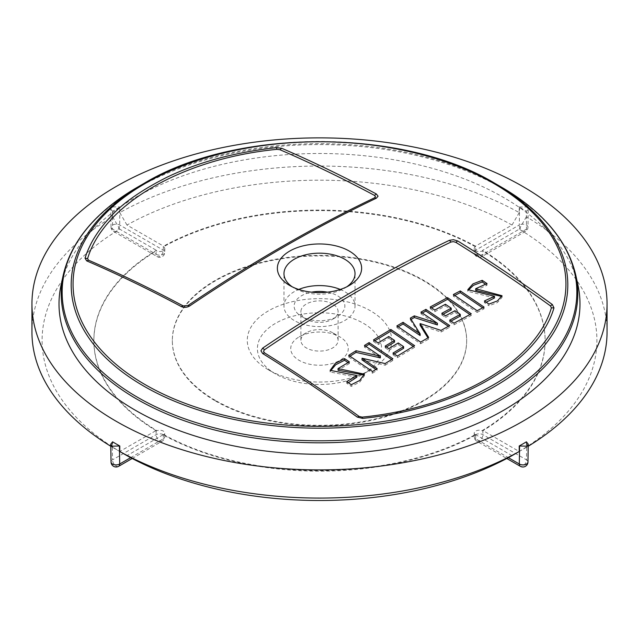 <?xml version="1.0" encoding="UTF-8"?>
<svg xmlns="http://www.w3.org/2000/svg" width="639" height="639" viewBox="0 0 639 639"><rect width="100%" height="100%" fill="white"/><g stroke="black" fill="none" stroke-linecap="round" stroke-linejoin="round"><path stroke-width="0.48" stroke-dasharray="3.19 2.4" d="M327.408 292.175A25.368 14.649 180 0 1 337.44 295.737A25.368 14.649 180 0 1 337.44 316.449A25.368 14.649 180 0 1 301.56 316.449A25.368 14.649 180 0 1 311.592 292.175M340.26 289.451A35.52 20.504 180 0 1 355.02 306.097A35.52 20.504 180 0 1 333.095 325.043A35.52 20.504 180 0 1 294.379 320.594A35.52 20.504 180 0 1 283.98 306.097A35.52 20.504 180 0 1 298.74 289.451M332.655 304.02A18.603 10.743 0 0 0 312.383 301.696A18.603 10.743 0 0 0 300.897 311.616A18.603 10.743 0 0 0 306.345 319.212A18.603 10.743 0 0 0 332.655 319.212A18.603 10.743 0 0 0 338.103 311.616A18.603 10.743 0 0 0 332.655 304.02M332.655 332.751A18.603 10.743 0 0 0 306.345 332.751A18.603 10.743 0 0 0 300.897 340.347A18.603 10.743 0 0 0 319.5 351.091A18.603 10.743 0 0 0 338.103 340.347A18.603 10.743 0 0 0 332.655 332.751L339.836 336.889A28.755 16.598 0 0 0 299.164 336.889A28.755 16.598 0 0 0 299.164 360.372A28.755 16.598 0 0 0 339.836 360.372A28.755 16.598 0 0 0 339.836 336.889L332.655 332.751M577.952 285.13A260.488 150.389 0 0 0 503.692 197.539A260.488 150.389 0 0 0 235.04 161.619A260.488 150.389 0 0 0 61.048 285.13M346.753 286.831A35.52 20.504 180 0 1 344.621 288.181A35.52 20.504 180 0 1 294.379 288.181L294.379 288.181A35.52 20.504 180 0 1 292.247 286.831M294.379 288.181L289.707 285.481L294.379 288.181M607.05 332.056A287.55 166.012 0 0 0 526.384 216.757L526.384 211.229A287.55 166.012 0 0 0 519.211 207.092L519.211 212.611A287.55 166.012 0 0 0 119.789 212.611L119.789 207.092A287.55 166.012 0 0 0 112.616 211.229L112.616 216.757A287.55 166.012 0 0 0 31.95 332.056M110.795 446.262A287.55 166.012 0 0 0 112.616 447.356L112.616 441.837M526.384 441.837L526.384 447.356A287.55 166.012 0 0 0 528.205 446.262M347.688 362.369A1530.756 883.785 60 0 1 349.357 363.495L349.357 361.834M346.761 381.611L346.761 383.28L348.367 382.713M356.826 377.186L330.171 372.01L330.251 371.179M351.266 384.726L351.266 386.395A1529.303 882.946 -120 0 0 346.761 383.28M349.357 363.495L338.047 370.261M364.27 375.005L364.35 375.86L359.757 382.114L351.266 386.395M453.378 294.531L453.378 296.192L477.141 312.391L477.141 310.722M477.141 312.391A1525.389 880.686 -60 0 1 484.058 308.781L484.058 307.111M484.058 308.781L482.685 307.83M454.768 295.466A1528.408 882.435 120 0 0 453.378 296.192M443.186 314.212L441.829 314.955L441.829 313.286M441.829 314.955L445.535 317.479L445.535 315.81M445.535 317.479L454.92 312.375L454.92 310.714M454.92 312.375L460.288 316.065M451.014 321.105L449.672 321.84L449.672 320.179M449.672 321.84L453.994 324.836L453.994 323.166M453.994 324.836L471.278 315.482L471.278 313.821M471.278 315.482L469.921 314.54M431.589 307.894L430.223 308.645L430.223 306.976M430.223 308.645L434.792 311.704L434.792 310.043M434.792 311.704L445.415 305.929L445.415 304.26M445.415 305.929L451.214 309.851M411.085 319.372A1528.408 882.435 120 0 0 410.31 319.812L410.31 318.15M410.31 319.812L420.135 335.539M398.217 326.793L396.891 327.575L396.891 325.906M396.891 327.575L420.654 343.758L420.654 342.097M420.654 343.758L428.681 339.093L428.681 337.432M428.681 339.093L427.93 337.863M420.103 325.243L441.03 332.048L441.03 330.387M441.03 332.048L449.672 327.216L449.672 325.555M449.672 327.216L448.338 326.289M422.323 313.022A1528.408 882.435 120 0 0 420.965 313.781L420.965 312.12M420.965 313.781L437.419 324.924M386.451 346.977L385.157 347.768L385.157 346.098M385.157 347.768L388.863 350.292L388.863 348.622M388.863 350.292L398.249 344.621L398.249 342.951M398.249 344.621L403.616 348.303M394.279 353.95L393.001 354.733L393.001 353.063M393.001 354.733L397.322 357.72L397.322 356.051M397.322 357.72L414.607 347.32L414.607 345.659M414.607 347.32L413.313 346.426M374.853 340.739L373.551 341.53L373.551 339.868M373.551 341.53L378.12 344.597L378.12 342.927M378.12 344.597L388.744 338.167L388.744 336.505M388.744 338.167L394.543 342.097M364.478 345.451L364.478 347.113L380.381 357.872M350.012 356.203A1528.408 882.435 120 0 0 348.734 357.009L348.734 355.348M348.734 357.009L372.505 373.2L372.505 371.539M372.505 373.2A1525.389 880.686 -60 0 1 377.138 370.261L377.138 368.599M377.138 370.261L375.876 369.39M362.041 359.909L385.157 365.228L385.157 363.559M385.157 365.228A1525.389 880.686 -60 0 1 392.881 360.444L392.881 358.775M392.881 360.444L391.603 359.557M365.772 346.314A1528.408 882.435 120 0 0 364.478 347.113M488.931 304.084L488.931 305.746A1530.725 883.769 -120 0 0 484.426 302.63L484.426 300.969M487.022 283.572L487.022 285.234L475.704 290.386M501.919 296.512L502.014 297.391L497.414 302.582L488.931 305.746M485.145 283.972A1529.263 882.922 60 0 1 487.022 285.234M484.426 302.63L486.223 302.207M494.49 297.95L467.836 291.312L467.94 290.529M215.447 400.421A147.162 84.963 180 0 1 172.338 340.347A147.162 84.963 180 0 1 319.5 255.384A147.162 84.963 180 0 1 466.662 340.347A147.162 84.963 180 0 1 375.812 418.841A147.162 84.963 180 0 1 215.447 400.421M215.447 400.972A147.162 84.963 0 0 0 375.812 419.392A147.162 84.963 0 0 0 466.662 340.899A147.162 84.963 0 0 0 319.5 255.935A147.162 84.963 0 0 0 172.338 340.899A147.162 84.963 0 0 0 215.447 400.972M527.966 461.989A5.072 2.979 0.9 0 0 526.48 459.84A5.072 2.931 -60 0 1 524.268 464.952A5.072 2.931 -60 0 1 520.354 466.31M163.568 434.504A225.639 130.276 0 0 0 475.432 434.504L475.432 435.055A225.639 130.276 180 0 1 163.568 435.055L163.568 434.504A5.072 2.931 0 0 1 163.296 434.672L126.969 455.647M475.432 435.055A5.072 2.931 180 0 1 474.218 433.154A5.072 2.931 180 0 1 477.173 430.494A5.072 2.931 180 0 1 482.589 430.926A225.639 130.276 0 0 0 545.139 340.899A225.639 130.276 0 0 0 482.589 250.871A5.072 2.931 180 0 1 477.173 251.303A5.072 2.931 180 0 1 474.218 248.643A5.072 2.931 180 0 1 475.432 246.742L475.432 246.183A5.072 2.931 180 0 1 475.704 246.015L512.031 225.048A277.398 160.157 0 0 0 126.969 225.048L163.296 246.015L163.296 250.161A5.072 2.931 -60 0 1 159.71 256.375A5.072 2.931 -60 0 1 157.17 256.63A5.072 2.931 -60 0 1 156.116 254.306A5.072 2.931 0 0 0 161.651 254.937A5.072 2.931 0 0 0 164.782 252.229A5.072 2.931 0 0 0 163.296 250.161L119.701 224.992A5.072 2.875 -0.9 0 0 114.165 224.425A5.072 2.875 -0.9 0 0 111.034 227.117A5.072 2.875 -0.9 0 0 112.52 229.129A5.072 2.931 120 0 0 113.574 231.454A5.072 2.931 120 0 0 116.106 231.206A5.072 2.931 120 0 0 119.701 224.992L119.789 207.092M156.411 430.926A225.639 130.276 180 0 1 93.861 340.899A225.639 130.276 180 0 1 156.411 250.871L156.411 250.32A225.639 130.276 0 0 0 93.861 340.347A225.639 130.276 0 0 0 156.411 430.374L156.411 430.926A5.072 2.931 180 0 1 161.827 430.494A5.072 2.931 180 0 1 164.782 433.154A5.072 2.931 180 0 1 163.568 435.055M475.432 246.183A225.639 130.276 0 0 0 163.568 246.183L163.568 246.742A5.072 2.931 180 0 1 164.782 248.643A5.072 2.931 180 0 1 161.827 251.303A5.072 2.931 180 0 1 156.411 250.871M475.432 246.742A225.639 130.276 0 0 0 163.568 246.742M482.589 430.926L482.589 430.374A225.639 130.276 0 0 0 545.139 340.347A225.639 130.276 0 0 0 482.589 250.32L482.589 250.871M526.752 442.044L526.48 459.84L482.884 434.672A5.072 2.931 0 0 0 477.349 434.041A5.072 2.931 0 0 0 474.218 436.741A5.072 2.931 0 0 0 475.704 438.817A5.072 2.931 120 0 0 476.758 441.142A5.072 2.931 120 0 0 480.664 439.776A5.072 2.931 120 0 0 482.884 434.672L482.884 430.526L519.211 451.501A277.398 160.157 0 0 0 519.211 229.185L482.884 250.161L482.884 254.306A5.072 2.931 60 0 1 481.83 256.63A5.072 2.931 60 0 1 477.916 255.265A5.072 2.931 60 0 1 475.704 250.161A5.072 2.931 0 0 0 474.218 252.229A5.072 2.931 0 0 0 477.349 254.937A5.072 2.931 0 0 0 482.884 254.306L526.48 229.129A5.072 2.875 0.9 0 0 527.966 227.141A5.072 2.875 0.9 0 0 524.851 224.425A5.072 2.875 0.9 0 0 519.299 224.992A5.072 2.931 -120 0 0 521.52 230.096A5.072 2.931 -120 0 0 525.426 231.454A5.072 2.931 -120 0 0 526.48 229.129L526.384 211.229M512.031 455.647L475.704 434.672A5.072 2.931 180 0 1 475.432 434.504M112.616 211.229L112.52 229.129L156.116 254.306L156.116 250.161L119.789 229.185A277.398 160.157 0 0 0 119.789 451.501L156.116 430.526A5.072 2.931 180 0 1 156.411 430.374M112.248 211.022L110.763 208.977L112.248 206.876L119.429 206.876M519.211 207.092L526.752 206.876L528.237 208.977L526.752 211.022M526.384 216.757L519.211 229.185M526.384 447.356L519.211 451.501M112.616 447.356L119.789 451.501M112.616 216.757L119.789 229.185M119.789 212.611L126.969 225.048M519.211 212.611L512.031 225.048M370.572 369.829A72.223 41.703 180 0 1 268.428 369.829A72.223 41.703 180 0 1 268.428 310.858A72.223 41.703 180 0 1 370.572 310.858A72.223 41.703 180 0 1 370.572 369.829L363.391 373.975A62.079 35.84 180 0 1 275.601 373.975A62.079 35.84 180 0 1 275.609 323.286A62.079 35.84 180 0 1 363.391 323.286A62.079 35.84 180 0 1 363.399 373.975A62.079 35.84 180 0 1 363.391 373.975L370.572 369.829M63.229 275.097A258.284 149.119 180 0 1 319.5 144.574A258.284 149.119 180 0 1 575.771 275.097M143.919 183.465A248.299 143.352 180 0 1 495.073 183.465M501.471 187.163A257.349 148.575 0 0 0 137.529 187.163M118.646 466.31A5.072 2.931 60 0 1 114.732 464.952A5.072 2.931 60 0 1 112.52 459.84A5.072 2.979 -0.9 0 0 111.034 461.989M156.116 430.526L156.116 434.672A5.072 2.931 -120 0 0 158.336 439.776A5.072 2.931 -120 0 0 162.242 441.142A5.072 2.931 -120 0 0 163.296 438.817A5.072 2.931 0 0 0 164.782 436.741A5.072 2.931 0 0 0 161.651 434.041A5.072 2.931 0 0 0 156.116 434.672L112.52 459.84L112.248 442.044M475.704 434.672L475.704 438.817L508.348 457.66M130.652 457.66L163.296 438.817L163.296 434.672M519.571 206.876L519.299 224.992L475.704 250.161L475.704 246.015M338.103 340.347L338.103 311.616M300.897 340.347L300.897 311.616M355.02 306.097L355.02 273.684M283.98 306.097L283.98 273.684M344.621 288.181L349.293 285.481M330.171 372.01L330.171 370.34M364.39 375.86L364.39 374.19M502.062 297.367L502.062 295.697M467.836 291.368L467.836 289.699M332.655 319.212L337.44 316.449M306.345 319.212L301.56 316.449M466.662 340.899L466.662 340.347M172.338 340.899L172.338 340.347M474.218 433.154L474.218 436.741A5.072 5.072 0 0 0 476.758 441.142L506.799 458.482M132.201 458.482L162.242 441.142A5.072 5.072 0 0 0 164.782 436.741L164.782 433.154M111.034 227.061A5.072 5.072 0 0 0 113.574 231.454L157.17 256.63A5.072 5.072 0 0 0 164.782 252.229L164.782 248.643M93.861 340.347L93.861 340.899M545.139 340.347L545.139 340.899M474.218 248.643L474.218 252.229A5.072 5.072 0 0 0 481.83 256.63L525.426 231.454A5.072 5.072 0 0 0 527.966 227.141L528.237 209.025M111.034 227.141L110.763 209.025M275.601 373.975L268.428 369.829M306.345 332.751L299.164 336.889"/><path stroke-width="0.96" d="M376.331 193.976L378.064 196.197L376.339 198.202C314.116 227.939 251.886 263.867 189.663 305.977C186.892 307.559 184.104 307.758 181.308 306.576A1529.654 883.146 -120 0 0 86.656 260.856L85.027 258.14C86.664 253.539 86.321 253.507 90.339 245.056C93.214 238.874 100.69 226.925 111.01 216.286C122.744 203.17 141.483 190.11 167.226 177.107C195.766 163.496 230.415 152.793 276.415 147.633L281.679 148.256C313.118 161.835 344.669 177.075 376.331 193.976L374.518 195.406C342.863 178.505 311.321 163.272 279.898 149.702L276.887 149.342C182.53 158.592 103.718 204.264 87.599 258.635L88.525 260.185C119.956 273.756 151.499 288.988 183.153 305.889L187.938 305.546C250.129 263.452 312.327 227.548 374.518 197.826L375.508 196.676L374.51 195.406M311.592 292.175A25.368 14.649 180 0 1 327.408 292.175M298.74 289.451A35.52 20.504 180 0 1 340.26 289.451M264.49 352.84L263.492 351.282L264.482 349.741C326.673 307.647 388.871 271.735 451.062 242.021L449.337 240.344L453.402 239.689L457.692 240.943L455.847 242.357L453.394 241.638L451.078 242.021M455.847 242.357C487.501 262.014 519.044 283.197 550.475 305.921L551.409 307.838C535.37 362.265 456.374 407.874 362.105 417.123L359.102 416.404C327.679 393.688 296.137 372.497 264.482 352.848L262.669 353.543L260.936 350.811L262.661 348.119C324.884 306.009 387.114 270.081 449.337 240.344M135.308 410.23A260.488 150.389 0 0 0 434.025 438.961A260.488 150.389 0 0 0 577.952 285.13L575.771 275.097A258.284 149.119 180 0 1 433.05 427.627A258.284 149.119 180 0 1 136.866 399.135A258.284 149.119 180 0 1 63.229 275.097L61.048 285.13A260.488 150.389 0 0 0 135.308 410.23M292.247 286.831A35.52 20.504 180 0 1 283.98 273.684A35.52 20.504 180 0 1 319.5 253.172A35.52 20.504 180 0 1 355.02 273.684A35.52 20.504 180 0 1 346.753 286.831M289.707 285.481L289.707 285.481A42.134 24.33 180 0 1 289.707 251.079A42.134 24.33 180 0 1 349.293 251.079A42.134 24.33 180 0 1 349.293 285.481A42.134 24.33 180 0 1 289.707 285.481M116.17 421.277A287.55 166.012 180 0 1 31.95 303.884A287.55 166.012 180 0 1 211.805 149.949A287.55 166.012 180 0 1 526.384 188.585A287.55 166.012 180 0 1 607.05 303.884A287.55 166.012 180 0 1 429.544 457.26A287.55 166.012 180 0 1 116.17 421.277M31.95 303.884L31.95 332.056A287.55 166.012 0 0 0 110.795 446.262M119.789 445.982L112.248 446.19L110.763 444.145L112.616 441.837A287.55 166.012 0 0 0 119.789 445.982L119.789 451.501A287.55 166.012 0 0 0 519.211 451.501L519.211 445.982A287.55 166.012 0 0 0 526.384 441.837L528.237 444.145L526.752 446.19L519.211 445.982M528.205 446.262A287.55 166.012 0 0 0 607.05 332.056L607.05 303.884M457.692 240.943C489.354 260.6 520.905 281.799 552.344 304.523L553.973 307.886C537.942 362.64 458.115 409.04 362.585 418.385L357.321 417.123C325.882 394.391 294.331 373.2 262.669 353.543M346.761 381.611L356.826 375.516L330.171 370.34L335.251 363.399L344.541 358.599A1532.785 884.959 60 0 1 349.357 361.834L338.047 368.591L364.35 374.19L359.757 380.445L351.266 384.726L346.761 381.611M484.058 307.111A1527.434 881.868 120 0 0 477.141 310.722L453.378 294.531A1530.445 883.609 -60 0 1 460.288 290.929L484.058 307.111M445.535 315.81L441.829 313.286L451.214 308.19L445.415 304.26L434.792 310.043L430.223 306.976L447.508 297.63L471.278 313.821L453.994 323.166L449.672 320.179L460.288 314.396L454.92 310.714L445.535 315.81M420.135 333.877L410.31 318.15A1530.445 883.609 -60 0 1 414.32 315.866L437.419 323.262L420.965 312.12A1530.445 883.609 -60 0 1 425.901 309.364L449.672 325.555L441.03 330.387L420.103 323.582L428.681 337.432L420.654 342.097L396.891 325.906L403.065 322.312L420.135 333.877L420.135 335.539L403.065 323.973L403.065 322.312M388.863 348.622L385.157 346.098L394.543 340.435L388.744 336.505L378.12 342.927L373.551 339.868L390.836 329.468L414.607 345.659L397.322 356.051L393.001 353.063L403.616 346.642L398.249 342.951L388.863 348.622M356.027 350.731L380.381 356.211L364.478 345.451A1530.445 883.609 -60 0 1 369.11 342.592L392.881 358.775A1527.434 881.868 120 0 0 385.157 363.559L362.041 358.247L377.138 368.599A1527.434 881.868 120 0 0 372.505 371.539L348.734 355.348A1530.445 883.609 -60 0 1 356.027 350.731L356.027 352.393A1528.408 882.435 120 0 0 350.012 356.203M487.022 283.572L475.704 288.716L502.014 295.721L497.414 300.913L488.931 304.084L484.426 300.969L494.49 296.28L467.836 289.651L472.948 283.892L482.205 280.337L487.022 283.572M344.541 358.599L344.541 360.26A1530.756 883.785 60 0 1 347.688 362.369M348.367 382.713L356.826 377.186L356.834 375.516M330.251 371.179L335.691 364.773L344.541 360.26M338.047 368.591L338.047 370.261L364.27 375.005M482.685 307.83L460.288 292.59L460.288 290.929M460.288 292.59A1528.408 882.435 120 0 0 454.768 295.466M451.214 308.19L451.214 309.851L443.186 314.212M451.014 321.105L460.288 316.065L460.288 314.396M469.921 314.54L447.508 299.292L447.508 297.63M447.508 299.292L431.589 307.894M414.32 315.866L414.32 317.527A1528.408 882.435 120 0 0 411.085 319.372M403.065 323.973L398.217 326.793M427.93 337.863L420.103 325.243L420.103 323.582M448.338 326.289L425.901 311.025L425.901 309.364M425.901 311.025A1528.408 882.435 120 0 0 422.323 313.022M414.32 317.527L437.419 324.924L437.419 323.262M394.543 340.435L394.543 342.097L386.451 346.977M394.279 353.95L403.616 348.303L403.616 346.642M413.313 346.426L390.836 331.138L390.836 329.468M390.836 331.138L374.853 340.739M356.027 352.393L380.381 357.872L380.381 356.211M375.876 369.39L362.041 359.909L362.041 358.247M391.603 359.557L369.11 344.253L369.11 342.592M369.11 344.253A1528.408 882.435 120 0 0 365.772 346.314M475.704 288.716L475.704 290.386L501.919 296.512M482.205 280.337L482.205 281.999A1529.263 882.922 60 0 1 485.145 283.972M486.223 302.207L494.49 297.95M467.94 290.529L473.411 285.313L482.205 281.999M520.346 466.302A5.072 2.931 -60 0 1 519.299 463.986A5.072 2.979 0.9 0 0 524.811 464.697A5.072 2.979 0.9 0 0 527.966 461.989A5.072 5.072 0 0 1 520.338 466.302L506.799 458.482M119.789 451.501L126.969 455.647A277.398 160.157 0 0 0 512.031 455.647L519.211 451.501M264.482 349.741L262.661 348.119M376.339 198.202L374.518 197.826M501.471 187.163L495.081 183.465A248.299 143.352 180 0 1 495.081 183.465A248.299 143.352 180 0 1 495.073 386.204A248.299 143.352 180 0 1 143.927 386.204A248.299 143.352 180 0 1 143.919 183.465L137.529 187.163A257.349 148.575 0 0 0 137.529 397.282A257.349 148.575 0 0 0 501.471 397.282A257.349 148.575 0 0 0 501.471 187.163C542.886 211.405 567.648 240.719 575.771 275.097M493.763 183.449A246.454 142.289 0 0 0 81.449 247.237A246.454 142.289 0 0 0 383.288 421.5A246.454 142.289 0 0 0 493.763 183.449M359.102 416.404L357.321 417.123M362.105 417.123L362.585 418.385M551.409 307.838L553.973 307.886M550.475 305.921L552.344 304.523M279.898 149.702L281.679 148.256M276.887 149.342L276.415 147.633M87.591 258.635L85.027 258.14M88.525 260.185L86.656 260.856M183.153 305.889L181.308 306.576M187.938 305.546L189.663 305.977M110.763 444.193L111.034 461.989A5.072 2.979 -0.9 0 0 114.189 464.697A5.072 2.979 -0.9 0 0 119.701 463.986A5.072 2.931 60 0 1 118.646 466.31L132.201 458.482M508.348 457.66L519.299 463.986L519.571 446.19M119.429 446.19L119.701 463.986L130.652 457.66M494.498 297.974L494.498 296.304M495.073 183.465C403.361 127.824 235.623 127.824 143.919 183.465M137.529 187.163C96.114 211.405 71.352 240.719 63.229 275.097M111.034 461.989A5.072 5.072 0 0 0 118.646 466.31M528.237 444.193L527.966 461.989"/></g></svg>
